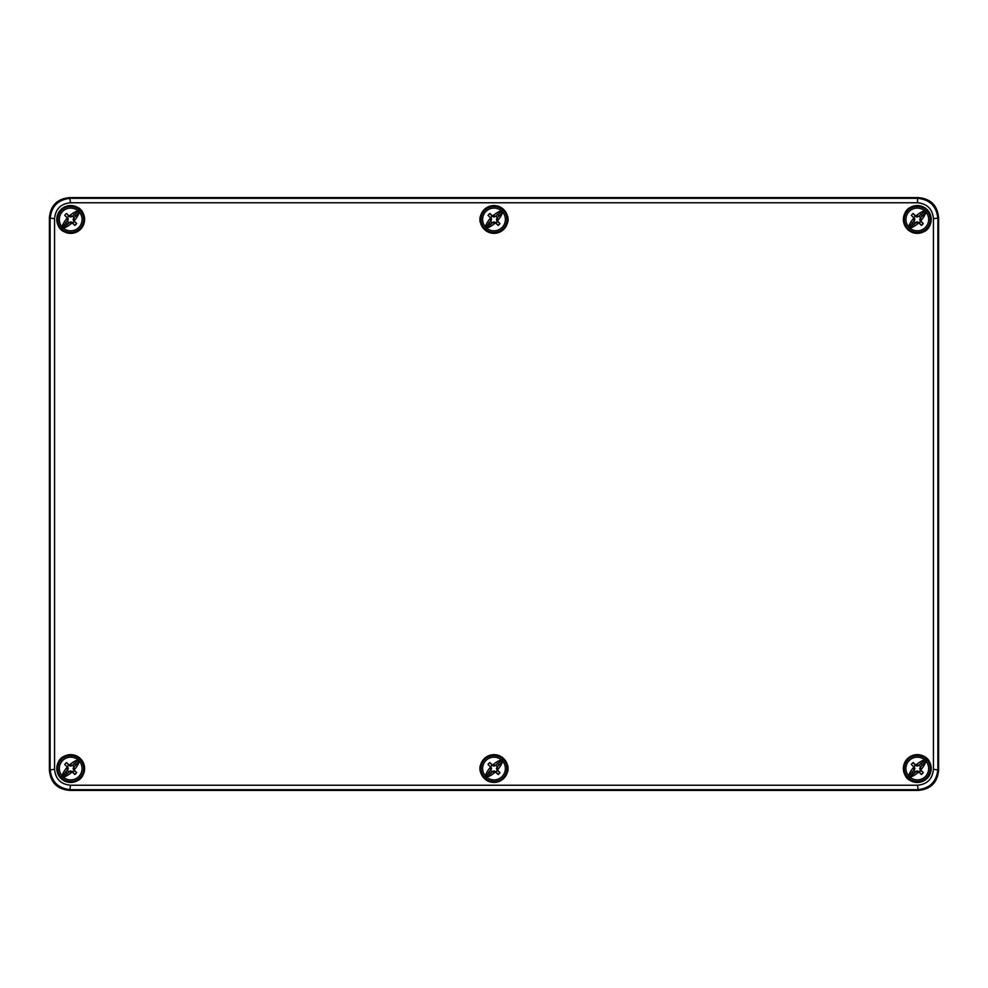<?xml version="1.0" encoding="UTF-8"?>
<svg xmlns="http://www.w3.org/2000/svg" width="988" height="988" viewBox="0 0 988 988"><rect width="100%" height="100%" fill="white"/><g stroke="black" fill="none" stroke-linecap="round" stroke-linejoin="round"><path stroke-width="1.48" d="M911.331 764.416A7.249 7.249 0 0 1 913.171 762.575A20.007 1.05 -135 0 1 915.728 765.058A19.945 1.05 22.5 0 1 915.864 765.12A17.747 10.806 -45 0 1 924.62 759.846A11.362 11.362 0 0 0 909.256 760.501A11.362 11.362 0 0 0 908.602 775.864A17.747 10.806 135 0 1 913.875 767.12A19.933 1.037 -110.7 0 1 913.814 766.972L911.331 764.416A20.007 1.05 45 0 0 913.814 766.972M924.62 759.846L925.991 761.217A11.362 11.362 0 0 1 925.336 776.58A11.362 11.362 0 0 1 909.973 777.235L908.602 775.864M909.973 777.235A17.747 10.806 135 0 0 918.716 771.974A19.933 1.037 -160.7 0 0 918.865 772.023A20.007 1.05 45 0 0 921.421 774.506A7.249 7.249 0 0 0 923.261 772.665A20.007 1.05 -135 0 0 920.779 770.109L920.483 770.418A3.705 3.705 0 0 1 919.173 771.727L917.235 770.961L915.493 771.653L909.516 777.358M913.171 762.575L915.419 765.354A3.705 3.705 0 0 0 914.11 766.663M926.46 777.704A12.968 12.968 0 0 0 926.46 759.377A12.968 12.968 0 0 0 908.133 759.377A12.968 12.968 0 0 0 908.133 777.704A12.968 12.968 0 0 0 926.46 777.704A12.968 12.968 0 0 1 908.133 777.704A12.968 12.968 0 0 1 908.133 759.377A12.968 12.968 0 0 1 926.46 759.377A12.968 12.968 0 0 1 926.46 777.704M926.114 760.76L920.643 766.886L920.717 769.961A17.747 10.806 -45 0 0 925.991 761.217M918.716 771.974L915.641 771.887L913.764 773.765M922.026 764.848L920.828 763.316L919.173 765.354A3.705 3.705 0 0 1 920.483 766.663L919.717 768.602L920.408 770.344M915.864 765.12L918.939 765.194M913.604 773.271L912.072 772.073L913.949 770.195L913.875 767.12M920.483 770.418L923.261 772.665M921.421 774.506L919.173 771.727M922.52 765.008L920.483 766.663M919.173 765.354L920.828 763.316M912.072 772.073L914.11 770.418A3.705 3.705 0 0 0 915.419 771.727M915.419 765.354L917.062 766.108L919.087 765.441M914.11 770.418L914.876 768.479L914.184 766.737M488.035 764.416A7.249 7.249 0 0 1 489.875 762.575A20.007 1.05 -135 0 1 492.432 765.058A19.945 1.05 22.5 0 1 492.567 765.12A17.747 10.806 -45 0 1 501.324 759.846A11.362 11.362 0 0 0 485.96 760.501A11.362 11.362 0 0 0 485.306 775.864A17.747 10.806 135 0 1 490.579 767.12A19.933 1.037 -110.7 0 1 490.517 766.972L488.035 764.416A20.007 1.05 45 0 0 490.517 766.972M501.324 759.846L502.694 761.217A11.362 11.362 0 0 1 502.04 776.58A11.362 11.362 0 0 1 486.676 777.235L485.306 775.864M486.676 777.235A17.747 10.806 135 0 0 495.42 771.974A19.933 1.037 -160.7 0 0 495.568 772.023A20.007 1.05 45 0 0 498.125 774.506A7.249 7.249 0 0 0 499.965 772.665A20.007 1.05 -135 0 0 497.483 770.109L497.186 770.418A3.705 3.705 0 0 1 495.877 771.727L493.938 770.961L492.197 771.653L486.22 777.358M489.875 762.575L492.123 765.354A3.705 3.705 0 0 0 490.814 766.663M503.164 777.704A12.968 12.968 0 0 0 503.164 759.377A12.968 12.968 0 0 0 484.836 759.377A12.968 12.968 0 0 0 484.836 777.704A12.968 12.968 0 0 0 503.164 777.704A12.968 12.968 0 0 1 484.836 777.704A12.968 12.968 0 0 1 484.836 759.377A12.968 12.968 0 0 1 503.164 759.377A12.968 12.968 0 0 1 503.164 777.704M502.818 760.76L497.347 766.886L497.421 769.961A17.747 10.806 -45 0 0 502.694 761.217M495.42 771.974L492.345 771.887L490.468 773.765M498.73 764.848L497.532 763.316L495.877 765.354A3.705 3.705 0 0 1 497.186 766.663L496.421 768.602L497.112 770.344M492.567 765.12L495.643 765.194M490.307 773.271L488.776 772.073L490.653 770.195L490.579 767.12M497.186 770.418L499.965 772.665M498.125 774.506L495.877 771.727M499.224 765.008L497.186 766.663M495.877 765.354L497.532 763.316M488.776 772.073L490.814 770.418A3.705 3.705 0 0 0 492.123 771.727M492.123 765.354L493.765 766.108L495.791 765.441M490.814 770.418L491.579 768.479L490.888 766.737M64.739 764.416A7.249 7.249 0 0 1 66.579 762.575A20.007 1.05 -135 0 1 69.135 765.058A19.945 1.05 22.5 0 1 69.271 765.12A17.747 10.806 -45 0 1 78.027 759.846A11.362 11.362 0 0 0 62.664 760.501A11.362 11.362 0 0 0 62.009 775.864A17.747 10.806 135 0 1 67.283 767.12A19.933 1.037 -110.7 0 1 67.221 766.972L64.739 764.416A20.007 1.05 45 0 0 67.221 766.972M78.027 759.846L79.398 761.217A11.362 11.362 0 0 1 78.744 776.58A11.362 11.362 0 0 1 63.38 777.235L62.009 775.864M63.38 777.235A17.747 10.806 135 0 0 72.124 771.974A19.933 1.037 -160.7 0 0 72.272 772.023A20.007 1.05 45 0 0 74.829 774.506A7.249 7.249 0 0 0 76.669 772.665A20.007 1.05 -135 0 0 74.186 770.109L73.89 770.418A3.705 3.705 0 0 1 72.581 771.727L70.642 770.961L68.901 771.653L62.923 777.358M66.579 762.575L68.827 765.354A3.705 3.705 0 0 0 67.517 766.663M79.867 777.704A12.968 12.968 0 0 0 79.867 759.377A12.968 12.968 0 0 0 61.54 759.377A12.968 12.968 0 0 0 61.54 777.704A12.968 12.968 0 0 0 79.867 777.704A12.968 12.968 0 0 1 61.54 777.704A12.968 12.968 0 0 1 61.54 759.377A12.968 12.968 0 0 1 79.867 759.377A12.968 12.968 0 0 1 79.867 777.704M79.522 760.76L74.051 766.886L74.125 769.961A17.747 10.806 -45 0 0 79.398 761.217M72.124 771.974L69.049 771.887L67.172 773.765M75.434 764.848L74.236 763.316L72.581 765.354A3.705 3.705 0 0 1 73.89 766.663L73.124 768.602L73.816 770.344M69.271 765.12L72.346 765.194M67.011 773.271L65.48 772.073L67.357 770.195L67.283 767.12M73.89 770.418L76.669 772.665M74.829 774.506L72.581 771.727M75.928 765.008L73.89 766.663M72.581 765.354L74.236 763.316M65.48 772.073L67.517 770.418A3.705 3.705 0 0 0 68.827 771.727M68.827 765.354L70.469 766.108L72.495 765.441M67.517 770.418L68.283 768.479L67.592 766.737M64.739 215.335A7.249 7.249 0 0 1 66.579 213.494A20.007 1.05 -135 0 1 69.135 215.977A19.945 1.05 22.5 0 1 69.271 216.039A17.747 10.806 -45 0 1 78.027 210.765A11.362 11.362 0 0 0 62.664 211.42A11.362 11.362 0 0 0 62.009 226.783A17.747 10.806 135 0 1 67.283 218.039A19.933 1.037 -110.7 0 1 67.221 217.891L64.739 215.335A20.007 1.05 45 0 0 67.221 217.891M78.027 210.765L79.398 212.136A11.362 11.362 0 0 1 78.744 227.499A11.362 11.362 0 0 1 63.38 228.154L62.009 226.783M63.38 228.154A17.747 10.806 135 0 0 72.124 222.893A19.933 1.037 -160.7 0 0 72.272 222.942A20.007 1.05 45 0 0 74.829 225.425A7.249 7.249 0 0 0 76.669 223.584A20.007 1.05 -135 0 0 74.186 221.028L73.89 221.337A3.705 3.705 0 0 1 72.581 222.646L70.642 221.88L68.901 222.572L62.923 228.277M66.579 213.494L68.827 216.273A3.705 3.705 0 0 0 67.517 217.582M79.867 228.623A12.968 12.968 0 0 0 79.867 210.296A12.968 12.968 0 0 0 61.54 210.296A12.968 12.968 0 0 0 61.54 228.623A12.968 12.968 0 0 0 79.867 228.623A12.968 12.968 0 0 1 61.54 228.623A12.968 12.968 0 0 1 61.54 210.296A12.968 12.968 0 0 1 79.867 210.296A12.968 12.968 0 0 1 79.867 228.623M79.522 211.679L74.051 217.805L74.125 220.88A17.747 10.806 -45 0 0 79.398 212.136M72.124 222.893L69.049 222.806L67.172 224.684M75.434 215.767L74.236 214.235L72.581 216.273A3.705 3.705 0 0 1 73.89 217.582L73.124 219.521L73.816 221.263M69.271 216.039L72.346 216.113M67.011 224.19L65.48 222.992L67.357 221.114L67.283 218.039M73.89 221.337L76.669 223.584M74.829 225.425L72.581 222.646M75.928 215.927L73.89 217.582M72.581 216.273L74.236 214.235M65.48 222.992L67.517 221.337A3.705 3.705 0 0 0 68.827 222.646M68.827 216.273L70.469 217.027L72.495 216.36M67.517 221.337L68.283 219.398L67.592 217.656M488.035 215.335A7.249 7.249 0 0 1 489.875 213.494A20.007 1.05 -135 0 1 492.432 215.977A19.945 1.05 22.5 0 1 492.567 216.039A17.747 10.806 -45 0 1 501.324 210.765A11.362 11.362 0 0 0 485.96 211.42A11.362 11.362 0 0 0 485.306 226.783A17.747 10.806 135 0 1 490.579 218.039A19.933 1.037 -110.7 0 1 490.517 217.891L488.035 215.335A20.007 1.05 45 0 0 490.517 217.891M501.324 210.765L502.694 212.136A11.362 11.362 0 0 1 502.04 227.499A11.362 11.362 0 0 1 486.676 228.154L485.306 226.783M486.676 228.154A17.747 10.806 135 0 0 495.42 222.893A19.933 1.037 -160.7 0 0 495.568 222.942A20.007 1.05 45 0 0 498.125 225.425A7.249 7.249 0 0 0 499.965 223.584A20.007 1.05 -135 0 0 497.483 221.028L497.186 221.337A3.705 3.705 0 0 1 495.877 222.646L493.938 221.88L492.197 222.572L486.22 228.277M489.875 213.494L492.123 216.273A3.705 3.705 0 0 0 490.814 217.582M503.164 228.623A12.968 12.968 0 0 0 503.164 210.296A12.968 12.968 0 0 0 484.836 210.296A12.968 12.968 0 0 0 484.836 228.623A12.968 12.968 0 0 0 503.164 228.623A12.968 12.968 0 0 1 484.836 228.623A12.968 12.968 0 0 1 484.836 210.296A12.968 12.968 0 0 1 503.164 210.296A12.968 12.968 0 0 1 503.164 228.623M502.818 211.679L497.347 217.805L497.421 220.88A17.747 10.806 -45 0 0 502.694 212.136M495.42 222.893L492.345 222.806L490.468 224.684M498.73 215.767L497.532 214.235L495.877 216.273A3.705 3.705 0 0 1 497.186 217.582L496.421 219.521L497.112 221.263M492.567 216.039L495.643 216.113M490.307 224.19L488.776 222.992L490.653 221.114L490.579 218.039M497.186 221.337L499.965 223.584M498.125 225.425L495.877 222.646M499.224 215.927L497.186 217.582M495.877 216.273L497.532 214.235M488.776 222.992L490.814 221.337A3.705 3.705 0 0 0 492.123 222.646M492.123 216.273L493.765 217.027L495.791 216.36M490.814 221.337L491.579 219.398L490.888 217.656M911.331 215.335A7.249 7.249 0 0 1 913.171 213.494A20.007 1.05 -135 0 1 915.728 215.977A19.945 1.05 22.5 0 1 915.864 216.039A17.747 10.806 -45 0 1 924.62 210.765A11.362 11.362 0 0 0 909.256 211.42A11.362 11.362 0 0 0 908.602 226.783A17.747 10.806 135 0 1 913.875 218.039A19.933 1.037 -110.7 0 1 913.814 217.891L911.331 215.335A20.007 1.05 45 0 0 913.814 217.891M924.62 210.765L925.991 212.136A11.362 11.362 0 0 1 925.336 227.499A11.362 11.362 0 0 1 909.973 228.154L908.602 226.783M909.973 228.154A17.747 10.806 135 0 0 918.716 222.893A19.933 1.037 -160.7 0 0 918.865 222.942A20.007 1.05 45 0 0 921.421 225.425A7.249 7.249 0 0 0 923.261 223.584A20.007 1.05 -135 0 0 920.779 221.028L920.483 221.337A3.705 3.705 0 0 1 919.173 222.646L917.235 221.88L915.493 222.572L909.516 228.277M913.171 213.494L915.419 216.273A3.705 3.705 0 0 0 914.11 217.582M926.46 228.623A12.968 12.968 0 0 0 926.46 210.296A12.968 12.968 0 0 0 908.133 210.296A12.968 12.968 0 0 0 908.133 228.623A12.968 12.968 0 0 0 926.46 228.623A12.968 12.968 0 0 1 908.133 228.623A12.968 12.968 0 0 1 908.133 210.296A12.968 12.968 0 0 1 926.46 210.296A12.968 12.968 0 0 1 926.46 228.623M926.114 211.679L920.643 217.805L920.717 220.88A17.747 10.806 -45 0 0 925.991 212.136M918.716 222.893L915.641 222.806L913.764 224.684M922.026 215.767L920.828 214.235L919.173 216.273A3.705 3.705 0 0 1 920.483 217.582L919.717 219.521L920.408 221.263M915.864 216.039L918.939 216.113M913.604 224.19L912.072 222.992L913.949 221.114L913.875 218.039M920.483 221.337L923.261 223.584M921.421 225.425L919.173 222.646M922.52 215.927L920.483 217.582M919.173 216.273L920.828 214.235M912.072 222.992L914.11 221.337A3.705 3.705 0 0 0 915.419 222.646M915.419 216.273L917.062 217.027L919.087 216.36M914.11 221.337L914.876 219.398L914.184 217.656M918.223 197.6L69.778 197.6C57.267 198.674 50.474 205.467 49.4 217.978L49.4 770.023C50.474 782.533 57.267 789.326 69.778 790.4C57.267 789.326 50.474 782.533 49.4 770.023L49.4 217.978C50.474 205.467 57.267 198.674 69.778 197.6L918.223 197.6C930.733 198.674 937.526 205.467 938.6 217.978C937.526 205.467 930.733 198.674 918.223 197.6L917.506 198.316L70.494 198.316C58.119 199.527 51.327 206.319 50.116 218.694L50.116 769.306C51.327 781.681 58.119 788.473 70.494 789.684L917.506 789.684C929.881 788.473 936.673 781.681 937.884 769.306L937.884 218.694C936.673 206.319 929.881 199.527 917.506 198.316L917.506 202.762L70.494 202.762C60.811 203.701 55.501 209.011 54.562 218.694L54.562 769.306C55.501 778.989 60.811 784.299 70.494 785.238L917.506 785.238C927.189 784.299 932.499 778.989 933.438 769.306L933.438 218.694C932.499 209.011 927.189 203.701 917.506 202.762M69.778 790.4L918.223 790.4C930.733 789.326 937.526 782.533 938.6 770.023L938.6 217.978L938.6 770.023C937.526 782.533 930.733 789.326 918.223 790.4L69.778 790.4L70.494 785.238M507.807 222.238A14.079 14.079 0 0 0 508.079 219.459A14.079 14.079 0 0 1 507.807 222.238L506.671 222.238M507.807 771.319A14.079 14.079 0 0 0 508.079 768.54A14.079 14.079 0 0 1 507.807 771.319L506.671 771.319M909.639 207.863A13.894 13.894 0 0 1 928.893 227.117L929.016 227.252A14.079 14.079 0 0 1 925.089 231.18L924.953 231.056A13.894 13.894 0 0 1 905.7 211.803L905.576 211.667A14.079 14.079 0 0 1 909.503 207.739L910.306 208.542M82.3 211.803A13.894 13.894 0 0 1 63.047 231.056L62.911 231.18A14.079 14.079 0 0 1 58.984 227.252L59.107 227.117A13.894 13.894 0 0 1 78.361 207.863L78.497 207.739A14.079 14.079 0 0 1 82.424 211.667L81.621 212.469M928.893 760.884A13.894 13.894 0 0 1 909.639 780.137L909.503 780.261A14.079 14.079 0 0 1 905.576 776.333L905.7 776.198A13.894 13.894 0 0 1 924.953 756.944L925.089 756.82A14.079 14.079 0 0 1 929.016 760.748L928.214 761.55M63.047 756.944A13.894 13.894 0 0 1 82.3 776.198L82.424 776.333A14.079 14.079 0 0 1 78.497 780.261L78.361 780.137A13.894 13.894 0 0 1 59.107 760.884L58.984 760.748A14.079 14.079 0 0 1 62.911 756.82L63.714 757.623M506.671 216.681L507.807 216.681A14.079 14.079 0 0 1 508.079 219.459M481.329 222.238L480.39 222.238A13.894 13.894 0 0 0 507.61 222.238M480.39 222.238L480.193 222.238A14.079 14.079 0 0 1 480.193 216.681L481.329 216.681M507.61 216.681A13.894 13.894 0 0 0 480.39 216.681M506.671 765.762L507.807 765.762A14.079 14.079 0 0 1 508.079 768.54M481.329 771.319L480.39 771.319A13.894 13.894 0 0 0 507.61 771.319M480.39 771.319L480.193 771.319A14.079 14.079 0 0 1 480.193 765.762L481.329 765.762M507.61 765.762A13.894 13.894 0 0 0 480.39 765.762M81.621 775.531L82.3 776.198M59.786 761.55L59.107 760.884M78.361 780.137L77.694 779.458M928.214 226.45L928.893 227.117M924.953 231.056L924.286 230.377M906.379 212.469L905.7 211.803M910.306 779.458L909.639 780.137M924.286 757.623L924.953 756.944M905.7 776.198L906.379 775.531M77.694 208.542L78.361 207.863M59.107 227.117L59.786 226.45M63.714 230.377L63.047 231.056M925.077 759.723L920.989 763.81M912.566 772.233L908.478 776.321M501.781 759.723L497.693 763.81M489.27 772.233L485.182 776.321M78.484 759.723L74.396 763.81M65.974 772.233L61.886 776.321M78.484 210.642L74.396 214.729M65.974 223.152L61.886 227.24M501.781 210.642L497.693 214.729M489.27 223.152L485.182 227.24M925.077 210.642L920.989 214.729M912.566 223.152L908.478 227.24M49.4 770.023L54.562 769.306M917.506 785.238L918.223 790.4M933.438 769.306L938.6 770.023M933.438 218.694L938.6 217.978M70.494 202.762L69.778 197.6M54.562 218.694L49.4 217.978"/></g></svg>
